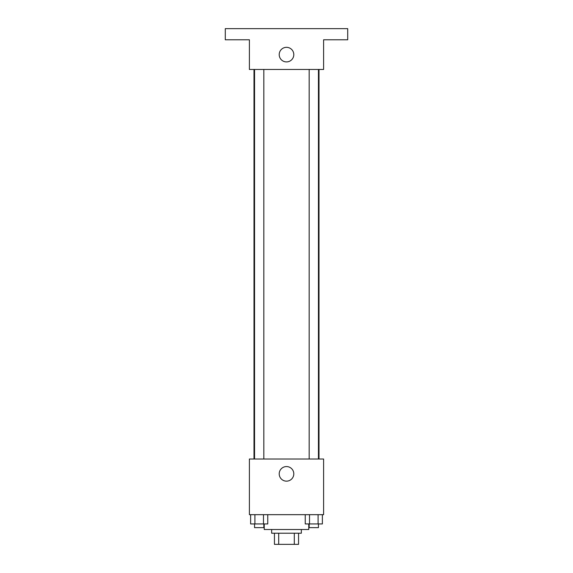 <?xml version="1.0" encoding="UTF-8"?>
<svg xmlns="http://www.w3.org/2000/svg" width="573" height="573" viewBox="0 0 573 573"><rect width="100%" height="100%" fill="white"/><g stroke="black" fill="none" stroke-linecap="round" stroke-linejoin="round"><path stroke-width="0.86" d="M294.307 533.219L294.307 544.35L274.446 544.35L274.446 533.219M294.307 544.35L298.554 544.35L298.554 533.219L298.554 544.35M301.341 529.509L301.341 533.219L271.659 533.219L271.659 529.509M278.693 533.219L278.693 544.35M264.239 523.944L264.239 529.509L308.761 529.509L308.761 523.944M323.602 514.669L249.398 514.669L249.398 459.016L323.602 459.016L323.602 514.669M293.799 473.857A7.299 7.299 0 0 1 282.854 480.174A7.299 7.299 0 0 1 282.854 467.539A7.299 7.299 0 0 1 293.799 473.857M319.003 69.462L319.003 459.016M309.169 459.016L309.169 69.462M263.831 69.462L263.831 459.016M323.602 69.462L249.398 69.462L249.398 39.781L225.282 39.781L225.282 28.65L347.718 28.65L347.718 39.781L323.602 39.781L323.602 69.462M293.799 54.621A7.299 7.299 0 0 1 282.854 60.939A7.299 7.299 0 0 1 282.854 48.304A7.299 7.299 0 0 1 293.799 54.621M322.377 514.669L322.377 523.944L305.237 523.944L305.237 514.669M318.087 514.669L318.087 523.944M309.52 514.669L309.52 523.944M318.445 523.944L318.445 527.654L309.169 527.654L309.169 523.944M267.763 514.669L267.763 523.944L250.623 523.944L250.623 514.669M263.48 514.669L263.48 523.944M254.913 514.669L254.913 523.944M263.831 523.944L263.831 527.654L254.555 527.654L254.555 523.944M253.997 69.462L253.997 459.016M318.445 459.016L318.445 69.462M254.555 69.462L254.555 459.016"/></g></svg>

